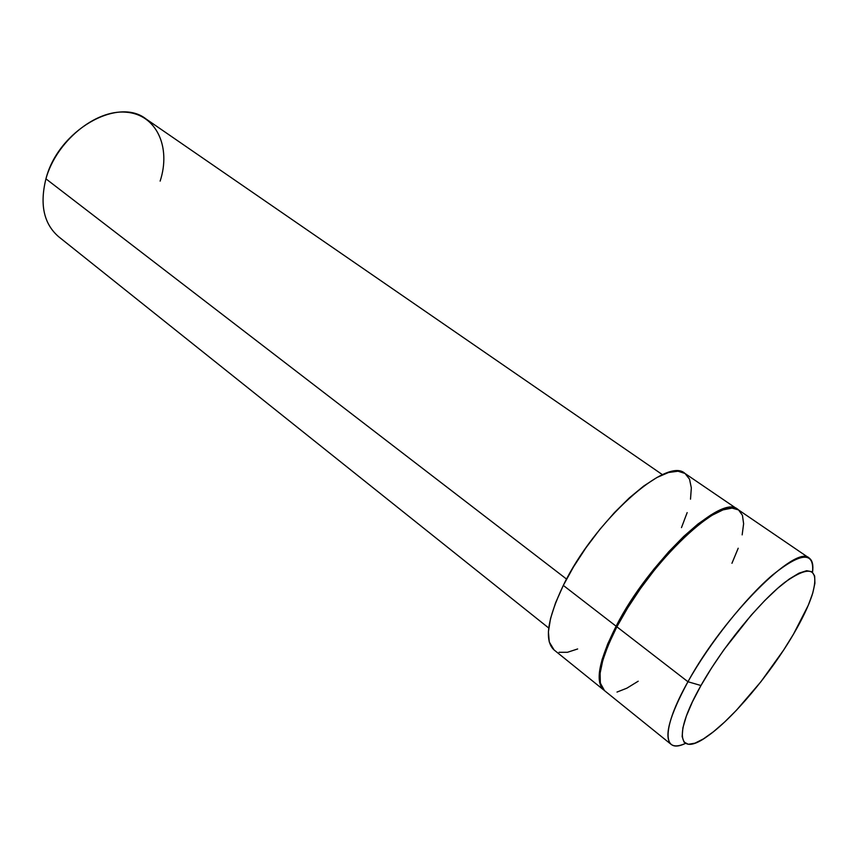 <?xml version="1.0" encoding="UTF-8"?>
<svg xmlns="http://www.w3.org/2000/svg" width="858" height="858" viewBox="0 0 858 858"><rect width="100%" height="100%" fill="white"/><g stroke="black" fill="none" stroke-linecap="round" stroke-linejoin="round"><path stroke-width="1.29" d="M687.955 681.745L700.965 685.521C722.382 647.436 759.309 602.144 784.684 582.453C810.81 563.985 819.948 568.253 812.076 595.248C808.375 606.359 802.166 619.347 793.457 634.223L783.665 650.01L760.939 681.692L736.496 710.188L724.592 722.061L713.438 731.756L703.431 738.899L694.959 743.167L688.384 744.283L684.03 742.106L682.142 736.593L682.893 727.852L686.346 716.119L692.438 701.823L700.965 685.521L711.604 667.91L723.873 649.796L751.082 615.325L764.757 600.557L777.659 588.309L789.231 579.064L799.002 573.155L806.638 570.709L811.893 571.718L814.65 575.997L814.907 583.279L812.73 593.2L808.268 605.319L793.457 634.223C770.473 673.691 732.614 718.875 707.41 736.271C678.41 757.517 672.404 735.531 700.965 685.521L687.955 681.745C723.841 615.797 796.524 543.564 809.255 558.129C812.408 560.392 813.502 565.09 812.537 572.211C814.371 551.319 801.061 552.23 772.597 574.957C745.259 598.251 709.244 643.564 687.955 681.745L616.881 626.812L687.955 681.745C661.314 728.925 662.419 754.761 685.499 743.382C678.957 746.374 674.141 746.685 671.063 744.326C663.706 737.086 669.337 716.226 687.955 681.745M662.526 474.731L146.085 119.005C117.836 96.396 58.151 130.427 45.935 178.839C56.21 141.495 95.184 109.524 125.794 112.173C156.585 114.243 171.278 147.158 160.135 181.124M45.935 178.839L566.58 579.096L45.935 178.839C39.575 204.612 43.822 223.917 58.687 236.754L548.745 628.035M616.108 626.211C649.077 561.078 721.996 493.039 737.708 509.373L731.273 507.561L722.254 509.341L711.035 514.854L698.015 523.97L683.729 536.411L668.79 551.683L653.893 569.133L639.714 587.955L626.919 607.282L616.108 626.211L563.309 585.413L616.108 626.211L607.721 643.897L602.08 659.566L599.377 672.586L599.613 682.507L603.678 689.961C594.851 681.574 599.002 660.317 616.108 626.211M737.708 509.373L684.963 473.444C667.192 455.888 594.229 520.924 563.309 585.413C547.286 619.208 544.176 640.701 554.011 649.892L603.603 689.896M809.255 558.129L738.481 509.899C722.801 493.586 649.881 561.668 616.881 626.812C599.753 660.917 595.602 682.164 604.407 690.551L671.063 744.326M738.481 509.909L732.056 508.097L723.037 509.877L711.818 515.401L698.809 524.528L684.523 536.979L669.583 552.262L654.686 569.712L640.497 588.545L627.702 607.872L616.881 626.812L608.483 644.497L602.842 660.156L600.117 673.187L600.343 683.097L604.493 690.615M616.999 692.074L626.855 688.191L638.202 681.209M731.949 563.288L738.202 548.23M742.159 534.877L743.618 523.734L742.438 515.293L738.566 509.963M684.974 473.444L678.013 471.214L668.554 472.501L656.981 477.466L643.747 486.003L629.386 497.844L614.51 512.526L599.806 529.429L585.96 547.779L573.605 566.73L563.309 585.413L555.512 602.96L550.504 618.639L548.412 631.799L549.259 641.977L554.107 649.967M559.062 652.295L567.449 652.295L577.659 648.959M681.477 527.627L687.161 512.601M690.508 499.174L691.334 487.88L689.532 479.182L685.07 473.519"/></g></svg>
